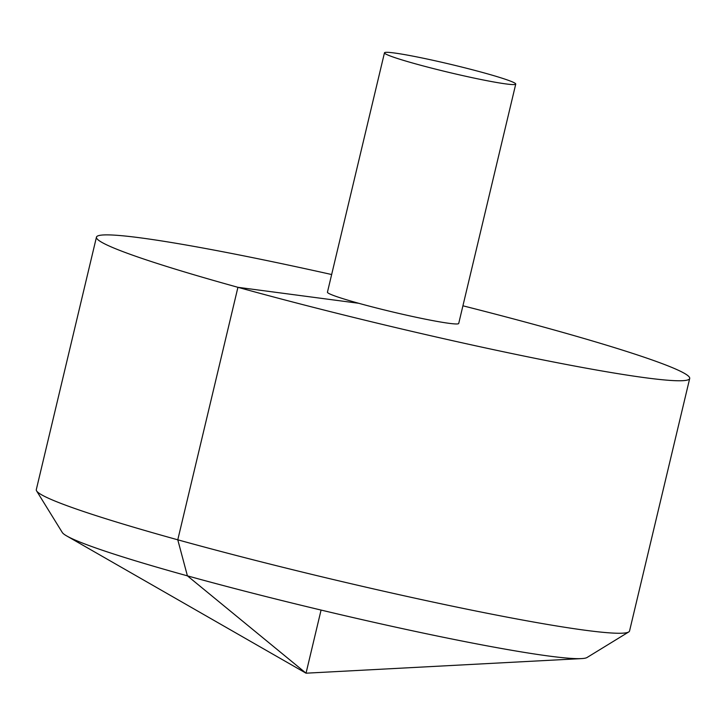 <?xml version="1.0" encoding="UTF-8"?>
<svg xmlns="http://www.w3.org/2000/svg" width="726" height="726" viewBox="0 0 726 726"><rect width="100%" height="100%" fill="white"/><g stroke="black" fill="none" stroke-linecap="round" stroke-linejoin="round"><path stroke-width="1.09" d="M331.646 274.528A304.929 18.613 13.4 0 0 140.227 237.819A304.929 18.613 13.4 0 0 96.449 237.157A304.929 18.613 13.4 0 0 388.764 325.929A304.929 18.613 13.4 0 0 689.7 378.491A304.929 18.613 13.4 0 0 462.916 305.8M96.449 237.157L36.3 489.651A304.929 18.613 13.4 0 0 36.59 490.894A304.929 18.613 13.4 0 0 328.606 578.422A304.929 18.613 13.4 0 0 628.725 631.956A304.929 18.613 13.4 0 0 629.551 630.985L689.7 378.491M384.471 52.807L327.444 292.188A67.473 4.12 13.4 0 0 392.122 311.835A67.473 4.12 13.4 0 0 458.714 323.46L515.741 84.089A67.473 4.12 13.4 0 0 468.397 68.725A67.473 4.12 13.4 0 0 394.154 52.962A67.473 4.12 13.4 0 0 384.471 52.807A67.473 4.12 13.4 0 0 449.149 72.455A67.473 4.12 13.4 0 0 515.741 84.089M628.725 631.956L587.025 657.511A270.217 16.498 -166.6 0 1 581.517 658.591A270.217 16.498 -166.6 0 1 548.965 656.059A270.217 16.498 -166.6 0 1 277.731 599.513A270.217 16.498 -166.6 0 1 66.719 535.951A270.217 16.498 -166.6 0 1 62.3 532.503L36.59 490.894M321.074 610.067L306.036 673.193L187.408 575.845L177.779 539.808L237.928 287.315L358.744 303.286M66.719 535.951L306.036 673.193L581.517 658.591"/></g></svg>
